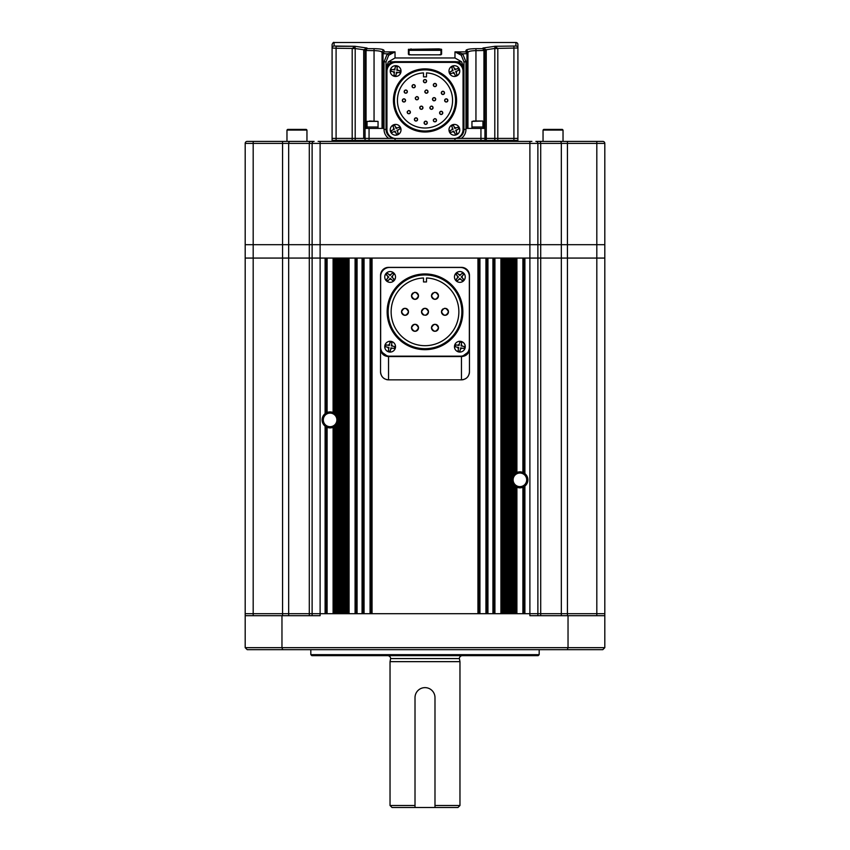 <?xml version="1.0" encoding="UTF-8"?>
<svg xmlns="http://www.w3.org/2000/svg" width="850" height="850" viewBox="0 0 850 850"><rect width="100%" height="100%" fill="white"/><g stroke="black" fill="none" stroke-linecap="round" stroke-linejoin="round"><path stroke-width="1.27" d="M539.176 654.659L538.178 655.658L311.822 655.658L310.824 654.659L539.176 654.659L539.176 649.666M310.824 654.659L310.824 649.666M604.807 647.668L602.809 649.666L282.668 649.666L281.966 647.668L281.966 615.697L245.193 615.697L245.193 647.668L604.807 647.668L604.807 613.7L245.193 613.7L245.193 244.694L604.807 244.694L604.807 143.395A1.997 1.997 0 0 0 602.809 141.398L596.817 141.398L596.817 143.395L245.193 143.395L245.193 244.694L312.12 244.694L312.12 143.395A1.997 1.997 0 0 1 314.118 141.398L307.955 141.398M567.332 649.666L568.034 647.668L568.034 615.697L604.807 615.697L604.807 613.7L524.896 613.7L524.896 486.083L522.899 487.252A7.99 7.99 0 0 1 516.906 487.252L514.909 486.083A7.99 7.99 0 0 1 513.91 485.127L511.913 479.846L513.91 474.555L513.91 258.071L514.909 258.071L514.909 473.609A7.99 7.99 0 0 0 513.91 474.555M245.193 615.697L245.193 613.7L253.183 613.7L253.183 258.071L245.193 258.071L282.572 258.071L253.183 258.071L253.183 141.398L250.835 141.398L314.118 141.398M281.966 615.697L320.11 615.697L320.11 613.7L253.183 613.7L253.183 615.697M604.807 613.7L604.807 258.071L529.89 258.071L529.89 615.697L568.034 615.697M282.668 649.666L247.191 649.666L245.193 647.668M537.88 615.697L537.88 258.071L604.807 258.071L604.807 143.395A1.997 1.997 0 0 0 602.809 141.398M312.12 615.697L312.12 258.071L282.572 258.071L312.12 258.071L312.12 244.694L604.807 244.694L604.807 258.071M387.642 655.658A2.996 2.996 0 0 1 390.639 658.569L459.361 658.569A2.996 2.996 0 0 1 462.358 655.658M390.639 658.569L390.033 661.651L459.967 661.651L459.361 658.569M459.967 805.503L457.969 807.5L434.987 807.5L434.987 697.616L434.987 805.503L459.967 805.503L459.967 661.651M434.987 697.616A9.988 9.988 0 0 0 425 687.629A9.988 9.988 0 0 0 415.013 697.616L415.013 807.5L392.031 807.5L390.033 805.503L390.033 661.651M390.033 805.503L415.013 805.503L415.013 697.616M415.013 807.5L434.987 807.5M330.098 413.111A6.789 6.789 0 0 0 323.308 419.911A6.789 6.789 0 0 0 330.098 426.7A6.789 6.789 0 0 0 336.887 419.911A6.789 6.789 0 0 0 330.098 413.111M333.094 613.7L333.094 427.316A7.99 7.99 0 0 0 335.091 426.147L333.094 427.316A7.99 7.99 0 0 1 327.101 427.316L325.104 426.147A7.99 7.99 0 0 1 325.104 413.663L327.101 412.494A7.99 7.99 0 0 1 333.094 412.494L334.092 412.983L334.092 258.071M326.411 412.813A7.99 7.99 0 0 0 325.104 413.663L325.104 258.071L312.12 258.071L529.89 258.071L524.896 258.071L524.896 473.609A7.99 7.99 0 0 1 523.589 486.933M519.903 473.046A6.789 6.789 0 0 0 513.113 479.846A6.789 6.789 0 0 0 519.903 486.636A6.789 6.789 0 0 0 526.692 479.846A6.789 6.789 0 0 0 519.903 473.046M516.906 258.071L516.906 472.43A7.99 7.99 0 0 0 514.909 473.609L516.906 472.43A7.99 7.99 0 0 1 522.899 472.43L523.898 472.919L523.898 258.071M338.087 613.7L338.087 419.911L336.09 425.191A7.99 7.99 0 0 1 335.091 426.147L335.091 613.7L336.09 613.7L336.09 425.191M337.089 613.7L337.089 423.778M336.09 414.619L336.09 258.071L335.091 258.071L335.091 413.663A7.99 7.99 0 0 1 336.09 414.619L337.089 416.033L337.089 258.071M326.103 613.7L326.103 426.828M334.092 613.7L334.092 426.828M515.908 613.7L515.908 486.763M523.898 613.7L523.898 486.763M514.909 486.083L514.909 613.7L513.91 613.7L513.91 485.127M512.911 613.7L512.911 483.714M511.913 613.7L511.913 258.071M512.911 475.979L512.911 258.071M503.922 613.7L502.924 613.7L502.924 258.071L503.922 258.071L503.922 613.7M492.926 613.7L487.932 613.7L487.932 258.071L492.926 258.071L492.926 613.7M477.944 613.7L372.056 613.7L372.056 258.071L477.944 258.071L477.944 613.7M362.068 613.7L357.074 613.7L357.074 258.071L362.068 258.071L362.068 613.7M347.076 613.7L346.078 613.7L346.078 258.071L347.076 258.071L347.076 613.7M325.104 426.147L325.104 613.7L320.11 613.7L320.11 141.398L531.888 141.398M523.898 472.919L524.896 473.609M515.908 472.919L515.908 258.071M510.914 613.7L510.914 258.071M509.915 613.7L509.915 258.071M508.916 613.7L508.916 258.071M507.918 613.7L507.918 258.071M506.919 613.7L506.919 258.071M505.92 613.7L505.92 258.071M504.921 613.7L504.921 258.071M501.914 613.7L501.914 258.071M493.924 613.7L493.924 258.071M486.933 613.7L486.933 258.071M478.943 613.7L478.943 258.071M371.057 613.7L371.057 258.071M363.067 613.7L363.067 258.071M356.076 613.7L356.076 258.071M348.086 613.7L348.086 258.071M345.079 613.7L345.079 258.071M344.08 613.7L344.08 258.071M343.081 613.7L343.081 258.071M342.082 613.7L342.082 258.071M341.084 613.7L341.084 258.071M340.085 613.7L340.085 258.071M339.086 613.7L339.086 258.071M337.089 416.033L338.087 419.911L338.087 258.071M334.092 412.983L335.091 413.663M326.103 412.983L326.103 258.071M334.188 413.036A7.99 7.99 0 0 0 333.094 412.494L333.094 258.071M463.856 379.483A7.99 7.99 0 0 1 461.465 379.844L461.465 356.554L388.535 356.554L388.535 379.844A7.99 7.99 0 0 1 386.144 379.483M469.083 374.244A7.99 7.99 0 0 0 469.455 371.854L469.455 349.467L469.455 371.854C468.977 376.709 466.321 379.376 461.465 379.844L388.535 379.844C383.679 379.376 381.023 376.709 380.545 371.854L380.545 275.358A7.99 7.99 0 0 1 388.535 267.368L461.465 267.368A7.99 7.99 0 0 1 469.455 275.358L469.455 349.467C468.722 353.866 466.055 356.224 461.465 356.554L461.465 356.108M382.457 352.591L386.697 355.672M463.314 355.672L467.543 352.591M388.535 356.108L388.535 356.554C383.956 356.235 381.289 353.876 380.545 349.467L380.938 349.467M384.721 378.877A7.99 7.99 0 0 1 383.424 377.995M382.394 376.964A7.99 7.99 0 0 1 381.522 375.679M380.917 374.244A7.99 7.99 0 0 1 380.545 371.854L380.545 349.467M461.465 379.844L388.535 379.844M468.478 375.679A7.99 7.99 0 0 1 467.606 376.964M466.576 377.995A7.99 7.99 0 0 1 465.279 378.877M394.591 138.401L352.187 138.401L352.187 48.535L354.949 46.282L334.092 46.028L334.092 42.5L515.908 42.5A1.997 1.997 0 0 1 517.905 44.498L517.905 138.401L484.936 138.401L484.936 140.399L332.095 140.399L332.095 141.398M483.937 128.414L483.937 50.809L482.938 48.673L484.936 50.458L484.936 138.401L455.409 138.401M517.905 140.399L517.905 141.398L517.905 140.399L513.91 140.399L517.905 140.399L517.905 138.401L486.296 138.401L486.296 140.399L484.936 140.399L484.936 141.398L484.936 140.399L494.806 140.399L486.296 140.399L486.296 141.398M494.806 141.398L494.806 48.535L497.813 48.535L497.813 140.399L494.806 140.399L513.91 140.399L497.813 140.399L497.813 141.398M395.027 138.401L332.095 138.401L332.095 140.399L365.064 140.399L365.064 141.398M352.187 141.398L352.187 138.401L332.095 138.401L332.095 48.004L336.09 48.269L336.09 46.282L354.949 46.282L367.062 48.036L365.064 50.458L365.064 140.399L395.027 140.399L395.027 141.398M395.027 138.454L395.027 140.399L454.973 140.399L454.973 141.398M454.973 138.454L454.973 140.399L484.936 140.399M455.515 138.38A8.989 8.989 0 0 0 463.962 129.412L463.962 70.667A8.989 8.989 0 0 0 454.973 61.678L395.027 61.678A8.989 8.989 0 0 0 386.038 70.667L386.038 129.412A8.989 8.989 0 0 0 394.485 138.38M409.02 54.814L438.983 54.825L411.017 54.846L408.414 54.23A0.595 0.584 -0 0 1 408.978 54.612M466.597 49.81L465.959 50.469C466.512 49.353 469.837 48.758 475.947 48.673L482.938 48.673L482.938 48.036L495.051 46.282L497.813 48.535M363.704 138.401L363.704 50.458L365.064 50.458L367.062 48.673L374.053 48.673C380.173 48.758 383.509 49.353 384.041 50.469A1.997 1.966 180 0 0 382.043 52.434C381.629 51.329 378.962 50.734 374.053 50.649L376.688 50.734M515.908 46.028L495.051 46.282L494.817 48.439L517.905 48.004A1.997 1.987 0 0 0 515.908 46.028L515.908 42.5M408.414 54.23L408.414 49.321L438.983 48.875L441.586 49.321L441.586 54.23L438.983 54.846L440.98 54.814M465.959 61.838L463.962 61.838L463.962 129.412L463.962 61.838L461.284 55.218L454.973 51.871L462.687 53.826L465.959 61.838L465.959 129.412A10.986 10.986 0 0 1 461.284 138.401L454.973 138.401M494.817 48.439L486.253 49.746L486.296 138.401L461.284 138.401M466.958 54.039L465.959 51.871L467.957 54.039L467.957 52.434L467.957 54.039L466.958 54.039L466.958 128.414L484.936 128.414M334.092 46.028A1.997 1.987 0 0 0 332.095 48.004L332.095 44.498C332.945 42.659 333.604 41.99 334.092 42.5M363.704 50.458L363.747 49.746L355.194 48.535L355.194 141.398M384.041 61.838L387.313 53.826L395.027 51.871L388.716 55.218L386.038 61.838L386.038 129.412L386.038 61.838L384.041 61.838L384.041 129.412L386.038 129.412M365.064 128.414L383.042 128.414L383.042 54.039L383.042 128.414M463.962 68.117L461.614 61.827L456.599 61.827M393.401 61.827L388.386 61.827L386.038 68.117M484.925 50.214L486.253 49.746L482.938 48.036L484.936 50.458L475.947 50.649C471.049 50.724 468.382 51.329 467.957 52.434L467.957 128.414M382.043 54.039L382.043 52.434L382.043 54.039L384.041 51.871L383.042 54.039L382.043 54.039L382.043 128.414M365.075 50.214L363.747 49.746L367.062 48.036L366.063 50.809L366.063 128.414L366.063 50.809L365.064 50.809M388.386 61.827L395.027 57.97L454.973 57.97L454.973 51.871L465.959 51.871L465.959 50.469A1.997 1.966 -0 0 1 467.957 52.434L468.106 52.073M380.747 51.425L381.448 51.733M381.48 51.744L382.043 52.434M454.973 57.97L461.614 61.827M486.296 50.458L484.936 50.458L484.192 49.215M461.284 55.218L462.687 53.826L467.914 53.624L467.319 52.53M467.171 52.403L466.129 51.893M382.681 52.53L382.086 53.624L387.313 53.826L388.716 55.218M354.949 46.282L355.194 48.535L352.187 48.535M440.98 50.32L409.02 50.32M440.98 54.57L440.98 49.916L438.983 49.459L411.017 49.459L409.02 49.916L409.02 54.57M408.414 49.321A0.595 0.595 0 0 1 409.02 49.916M441.022 54.612A0.595 0.584 0 0 1 441.586 54.23M440.98 49.916A0.595 0.595 0 0 1 441.586 49.321M336.09 141.398L336.09 48.269L355.183 48.439M365.086 50.479L374.053 50.649L374.053 121.019M483.937 50.809L484.936 50.809M433.447 119.669A1.594 1.594 0 0 0 433.319 120.275C434.382 122.336 435.455 122.336 436.517 120.275C435.455 118.214 434.382 118.214 433.319 120.275A1.594 1.594 0 0 0 434.308 121.752M435.529 121.752A1.594 1.594 0 0 0 436.517 120.275M442.669 112.274A1.594 1.594 0 0 0 439.599 112.891C440.661 114.952 441.724 114.952 442.797 112.891C441.724 110.829 440.661 110.829 439.599 112.891A1.594 1.594 0 0 0 441.192 114.484A1.594 1.594 0 0 0 442.797 112.891M446.866 101.915A1.594 1.594 0 0 0 447.854 100.438C446.792 98.377 445.719 98.377 444.656 100.438C445.719 102.499 446.781 102.499 447.854 100.438A1.594 1.594 0 0 0 446.25 98.844A1.594 1.594 0 0 0 445.644 101.915M444.401 92.289A1.594 1.594 0 0 0 441.32 92.894C442.393 94.956 443.456 94.956 444.518 92.894C443.456 90.833 442.393 90.833 441.32 92.894A1.594 1.594 0 0 0 442.924 94.499A1.594 1.594 0 0 0 444.518 92.894M433.787 83.884A1.594 1.594 0 0 0 433.319 85.021C434.382 87.082 435.455 87.082 436.517 85.021C435.455 82.96 434.382 82.96 433.319 85.021A1.594 1.594 0 0 0 434.924 86.615A1.594 1.594 0 0 0 436.517 85.021M423.406 81.132C424.469 83.194 425.531 83.194 426.594 81.132A1.594 1.594 0 0 0 425 79.539A1.594 1.594 0 0 0 423.406 81.132A1.594 1.594 0 0 0 425 82.737A1.594 1.594 0 0 0 426.594 81.132C425.531 79.071 424.469 79.071 423.406 81.132M414.279 87.709A1.594 1.594 0 0 0 415.257 86.233C414.194 84.171 413.132 84.171 412.069 86.233C413.132 88.294 414.194 88.294 415.257 86.233A1.594 1.594 0 0 0 413.663 84.639A1.594 1.594 0 0 0 413.047 87.709M404.292 91.024A1.594 1.594 0 0 0 404.175 91.63C405.237 93.691 406.3 93.691 407.373 91.63C406.3 89.569 405.237 89.569 404.175 91.63A1.594 1.594 0 0 0 405.152 93.107M406.385 93.107A1.594 1.594 0 0 0 407.373 91.63M404.558 101.915A1.594 1.594 0 0 0 405.546 100.438C404.483 98.377 403.41 98.377 402.348 100.438C403.41 102.499 404.483 102.499 405.546 100.438A1.594 1.594 0 0 0 403.952 98.844A1.594 1.594 0 0 0 403.336 101.915M407.331 111.573A1.594 1.594 0 0 0 407.203 112.179C408.276 114.24 409.339 114.24 410.401 112.179C409.339 110.118 408.276 110.118 407.203 112.179A1.594 1.594 0 0 0 408.191 113.656M409.413 113.656A1.594 1.594 0 0 0 410.401 112.179M417.467 118.851A1.594 1.594 0 0 0 414.396 119.468C415.459 121.529 416.521 121.529 417.594 119.468C416.521 117.406 415.459 117.406 414.396 119.468A1.594 1.594 0 0 0 415.99 121.061M416.606 120.944A1.594 1.594 0 0 0 417.594 119.468M427.189 122.198A1.594 1.594 0 0 0 424.108 122.804C425.17 124.865 426.243 124.865 427.306 122.804C426.243 120.743 425.181 120.743 424.108 122.804A1.594 1.594 0 0 0 425.712 124.408A1.594 1.594 0 0 0 427.306 122.804M424.936 91.024A1.594 1.594 0 0 0 424.819 91.63C425.882 93.691 426.944 93.691 428.017 91.63C426.955 89.569 425.882 89.569 424.819 91.63A1.594 1.594 0 0 0 426.413 93.234A1.594 1.594 0 0 0 428.017 91.63M434.722 100.704A1.594 1.594 0 0 0 435.71 99.227C434.637 97.166 433.574 97.166 432.512 99.227C433.574 101.288 434.637 101.288 435.71 99.227A1.594 1.594 0 0 0 434.106 97.623A1.594 1.594 0 0 0 432.512 99.227A1.594 1.594 0 0 0 434.106 100.821M415.427 97.601A1.594 1.594 0 0 0 415.31 98.218C416.373 100.279 417.435 100.279 418.498 98.218C417.435 96.156 416.373 96.156 415.31 98.218A1.594 1.594 0 0 0 416.904 99.811M417.509 99.694A1.594 1.594 0 0 0 418.498 98.218M420.229 106.601A1.594 1.594 0 0 0 419.762 107.727C420.824 109.788 421.887 109.788 422.96 107.727C421.887 105.666 420.824 105.666 419.762 107.727A1.594 1.594 0 0 0 421.356 109.321M421.972 109.204A1.594 1.594 0 0 0 422.96 107.727M430.004 107.111A1.594 1.594 0 0 0 429.877 107.727C430.939 109.788 432.013 109.788 433.075 107.727C432.013 105.666 430.95 105.666 429.877 107.727A1.594 1.594 0 0 0 431.481 109.321A1.594 1.594 0 0 0 433.075 107.727M394.432 100.438A30.568 30.568 0 0 0 425 131.006A30.568 30.568 0 0 0 455.568 100.438A30.568 30.568 0 0 0 425 69.87A30.568 30.568 0 0 0 394.432 100.438M456.567 100.438A31.567 31.567 0 0 1 425 132.005A31.567 31.567 0 0 1 393.433 100.438A31.567 31.567 0 0 1 425 68.871A31.567 31.567 0 0 1 456.567 100.438M423.502 72.909A27.572 27.572 0 0 0 397.428 100.438A27.572 27.572 0 0 0 425 128.01A27.572 27.572 0 0 0 452.572 100.438A27.572 27.572 0 0 0 426.498 72.909L426.498 76.861L423.502 76.861L423.502 72.909M407.246 91.024A1.594 1.594 0 0 0 404.642 90.504M410.284 111.562A1.594 1.594 0 0 0 408.191 110.702M422.832 107.111A1.594 1.594 0 0 0 420.75 106.25M432.958 107.111A1.594 1.594 0 0 0 430.865 106.25M418.381 97.601A1.594 1.594 0 0 0 416.288 96.741M427.89 91.024A1.594 1.594 0 0 0 425.808 90.153M436.39 84.405A1.594 1.594 0 0 0 434.308 83.544M436.39 119.669A1.594 1.594 0 0 0 434.308 118.798M395.93 62.379A8.989 8.989 0 0 0 386.941 71.368L386.941 129.508A8.989 8.989 0 0 0 395.93 138.497L454.07 138.497A8.989 8.989 0 0 0 463.059 129.508L463.059 71.368A8.989 8.989 0 0 0 454.07 62.379L395.93 62.379M450.256 72.877L450.659 73.801L453.858 72.388L455.271 75.586L457.098 74.779L455.685 71.581L458.883 70.168L458.076 68.34L454.877 69.753L453.475 66.555L451.647 67.362L453.05 70.561L449.852 71.963L450.256 72.877L449.916 72.123M459.308 68.892A5.397 5.397 0 0 1 456.546 76.011A5.397 5.397 0 0 1 449.438 73.249A5.397 5.397 0 0 1 452.2 66.13A5.397 5.397 0 0 1 459.308 68.892A5.397 5.397 0 0 0 452.2 66.13A5.397 5.397 0 0 0 449.438 73.249A5.397 5.397 0 0 1 452.2 66.13A5.397 5.397 0 0 1 459.308 68.892M458.851 70.189L458.479 69.254M458.15 68.499L455.961 69.275A2.401 2.401 0 0 0 454.41 68.669M450.256 131.623L450.659 132.536L453.858 131.123L455.271 134.321L457.098 133.524L455.685 130.316L458.883 128.913L458.076 127.086L454.877 128.488L453.475 125.29L451.647 126.098L453.05 129.296L449.852 130.709L450.256 131.623L449.894 130.688M459.308 127.638A5.397 5.397 0 0 1 456.546 134.746A5.397 5.397 0 0 1 449.438 131.984A5.397 5.397 0 0 1 452.2 124.876A5.397 5.397 0 0 1 459.308 127.638A5.397 5.397 0 0 0 452.2 124.876A5.397 5.397 0 0 0 449.438 131.984A5.397 5.397 0 0 1 452.2 124.876A5.397 5.397 0 0 1 459.308 127.638M458.851 128.924L458.479 127.999M456.949 133.588L456.163 131.399A2.401 2.401 0 0 0 456.769 129.848M400.074 71.782L400.223 70.794L396.78 70.242L397.332 66.789L395.356 66.47L394.804 69.923L391.351 69.371L391.032 71.336L394.485 71.899L393.933 75.353L395.898 75.671L396.461 72.218L399.914 72.771L400.074 71.782L399.936 72.611M390.309 70.21A5.397 5.397 0 0 1 396.493 65.748A5.397 5.397 0 0 1 400.956 71.931A5.397 5.397 0 0 1 394.772 76.394A5.397 5.397 0 0 1 390.309 70.21A5.397 5.397 0 0 0 394.772 76.394A5.397 5.397 0 0 0 400.956 71.931M391.393 69.371L391.191 70.359M400.201 70.964L397.938 70.433A2.401 2.401 0 0 0 396.961 69.073M391.521 131.623L391.924 132.536L395.123 131.123L396.525 134.321L398.353 133.524L396.95 130.316L400.148 128.913L399.341 127.086L396.142 128.488L394.729 125.29L392.902 126.098L394.315 129.296L391.117 130.709L391.521 131.623L391.149 130.688M400.562 127.638A5.397 5.397 0 0 1 397.8 134.746A5.397 5.397 0 0 1 390.692 131.984A5.397 5.397 0 0 1 393.454 124.876A5.397 5.397 0 0 1 400.562 127.638A5.397 5.397 0 0 1 397.8 134.746A5.397 5.397 0 0 1 390.692 131.984A5.397 5.397 0 0 1 393.454 124.876A5.397 5.397 0 0 1 400.562 127.638M400.106 128.924L399.744 127.999M398.204 133.588L397.428 131.399A2.401 2.401 0 0 0 398.023 129.848M391.924 132.536L394.039 131.601A2.401 2.401 0 0 0 395.59 132.207M392.902 126.098L393.837 128.212A2.401 2.401 0 0 0 393.231 129.774M378.048 121.38L378.048 127.011L367.062 127.011L367.062 121.38L378.048 121.38L369.474 121.019M378.048 128.414L378.048 127.011L367.062 127.011L367.062 128.414M480.314 121.019L474.576 121.019M481.844 127.011L471.952 127.011L481.844 127.011M474.364 121.019L473.344 121.019M460.732 342.274L459.754 342.082L459.074 345.504L455.642 344.834L455.26 346.789L458.692 347.469L458.012 350.901L459.967 351.284L460.647 347.852L464.079 348.532L464.472 346.577L461.04 345.897L461.72 342.465L460.732 342.274L461.55 342.433M458.819 351.974A5.397 5.397 0 0 1 454.569 345.631A5.397 5.397 0 0 1 460.913 341.392A5.397 5.397 0 0 1 465.152 347.724A5.397 5.397 0 0 1 458.819 351.974A5.397 5.397 0 0 0 465.152 347.724A5.397 5.397 0 0 0 460.913 341.392M458.022 350.859L458.989 351.092M393.146 273.615L392.413 272.946L390.065 275.549L387.473 273.201L386.134 274.678L388.726 277.026L386.378 279.618L387.866 280.957L390.203 278.364L392.806 280.712L394.145 279.225L391.553 276.888L393.89 274.295L393.146 273.615L393.773 274.178M386.516 280.957A5.397 5.397 0 0 1 386.134 273.339A5.397 5.397 0 0 1 393.752 272.956A5.397 5.397 0 0 1 394.134 280.574A5.397 5.397 0 0 1 386.516 280.957A5.397 5.397 0 0 1 386.134 273.339A5.397 5.397 0 0 1 393.752 272.956A5.397 5.397 0 0 1 394.134 280.574A5.397 5.397 0 0 1 386.516 280.957M386.506 279.735L387.122 280.288M386.24 274.561L387.855 276.239A2.401 2.401 0 0 0 387.929 277.897M392.413 272.946L390.862 274.667A2.401 2.401 0 0 0 389.194 274.752M456.663 273.806L455.961 274.518L458.447 276.962L456.004 279.459L457.428 280.861L459.871 278.364L462.368 280.819L463.771 279.395L461.274 276.941L463.728 274.454L462.304 273.052L459.85 275.538L457.364 273.094L456.663 273.806L457.247 273.211M463.707 280.734A5.397 5.397 0 0 1 456.078 280.797A5.397 5.397 0 0 1 456.014 273.169A5.397 5.397 0 0 1 463.643 273.105A5.397 5.397 0 0 1 463.707 280.734A5.397 5.397 0 0 0 463.643 273.105A5.397 5.397 0 0 0 456.014 273.169A5.397 5.397 0 0 1 463.643 273.105A5.397 5.397 0 0 1 463.707 280.734M462.336 280.787L463.069 280.107M463.654 279.512L462.113 277.769A2.401 2.401 0 0 0 462.103 276.101M456.078 274.401L457.608 276.144A2.401 2.401 0 0 0 457.619 277.812M391.011 342.274L390.033 342.082L389.353 345.504L385.921 344.834L385.528 346.789L388.96 347.469L388.28 350.901L390.246 351.284L390.926 347.852L394.358 348.532L394.74 346.577L391.308 345.897L391.988 342.465L391.011 342.274L391.829 342.433M389.087 351.974A5.397 5.397 0 0 1 384.848 345.631A5.397 5.397 0 0 1 391.181 341.392A5.397 5.397 0 0 1 395.431 347.724A5.397 5.397 0 0 1 389.087 351.974A5.397 5.397 0 0 0 395.431 347.724A5.397 5.397 0 0 0 391.181 341.392M388.291 350.859L389.268 351.092M390.086 351.252L390.692 349.01A2.401 2.401 0 0 0 392.084 348.086M390.192 342.114L389.576 344.346A2.401 2.401 0 0 0 388.195 345.281M402.114 309.878A3.496 3.496 0 0 0 401.529 311.822C403.856 316.328 406.183 316.328 408.521 311.822C406.183 307.307 403.856 307.307 401.529 311.822A3.496 3.496 0 0 0 402.114 313.756M402.549 314.288A3.496 3.496 0 0 0 403.081 314.723M403.686 315.053A3.496 3.496 0 0 0 408.446 312.502M428.496 311.822C426.169 307.307 423.831 307.307 421.504 311.822C423.831 316.328 426.169 316.328 428.496 311.822A3.496 3.496 0 0 0 425 308.327A3.496 3.496 0 0 0 422.089 313.756M422.524 314.288A3.496 3.496 0 0 0 423.661 315.053M425.68 315.244A3.496 3.496 0 0 0 428.432 312.502M442.074 309.878A3.496 3.496 0 0 0 441.479 311.822C443.817 316.328 446.144 316.328 448.471 311.822C446.144 307.307 443.817 307.307 441.479 311.822A3.496 3.496 0 0 0 442.074 313.756M442.51 314.288A3.496 3.496 0 0 0 448.471 311.822M412.101 293.888A3.496 3.496 0 0 0 411.517 295.832C413.844 300.348 416.171 300.348 418.508 295.832C416.171 291.327 413.844 291.327 411.517 295.832A3.496 3.496 0 0 0 418.444 296.522M432.087 293.888A3.496 3.496 0 0 0 431.492 295.832C433.819 300.348 436.156 300.348 438.483 295.832C436.156 291.327 433.819 291.327 431.492 295.832A3.496 3.496 0 0 0 432.087 297.776M432.512 298.308A3.496 3.496 0 0 0 433.043 298.743M433.649 299.062A3.496 3.496 0 0 0 438.419 296.522M412.101 325.858A3.496 3.496 0 0 0 411.517 327.803C413.844 332.308 416.171 332.308 418.508 327.803A3.496 3.496 0 0 0 412.537 325.327M411.517 327.803A3.496 3.496 0 0 0 415.013 331.298A3.496 3.496 0 0 0 418.508 327.803C416.171 323.287 413.844 323.287 411.517 327.803M432.087 325.858A3.496 3.496 0 0 0 431.492 327.803C433.819 332.308 436.156 332.308 438.483 327.803C436.156 323.287 433.819 323.287 431.492 327.803A3.496 3.496 0 0 0 432.087 329.747M432.512 330.267A3.496 3.496 0 0 0 434.987 331.298M435.668 331.234A3.496 3.496 0 0 0 438.483 327.803M388.142 311.822A36.858 36.858 0 0 0 425 348.681A36.858 36.858 0 0 0 461.858 311.822A36.858 36.858 0 0 0 425 274.954A36.858 36.858 0 0 0 388.142 311.822M462.857 311.822A37.857 37.857 0 0 1 425 349.679A37.857 37.857 0 0 1 387.143 311.822A37.857 37.857 0 0 1 425 273.955A37.857 37.857 0 0 1 462.857 311.822M423.502 277.982A33.862 33.862 0 0 0 391.138 311.822A33.862 33.862 0 0 0 425 345.684A33.862 33.862 0 0 0 458.862 311.822A33.862 33.862 0 0 0 426.498 277.982L426.498 281.945L423.502 281.945L423.502 277.982M418.444 295.152A3.496 3.496 0 0 0 414.322 292.411M413.068 292.931A3.496 3.496 0 0 0 412.537 293.367M438.419 327.123A3.496 3.496 0 0 0 435.668 324.371M434.987 324.307A3.496 3.496 0 0 0 434.308 324.371M433.649 324.572A3.496 3.496 0 0 0 432.512 325.327M438.419 295.152A3.496 3.496 0 0 0 435.668 292.411M434.987 292.336A3.496 3.496 0 0 0 434.308 292.411M433.043 292.931A3.496 3.496 0 0 0 432.512 293.367M448.407 311.132A3.496 3.496 0 0 0 445.655 308.391M444.975 308.327A3.496 3.496 0 0 0 444.295 308.391M443.041 308.911A3.496 3.496 0 0 0 442.51 309.347M408.446 311.132A3.496 3.496 0 0 0 405.705 308.391M405.025 308.327A3.496 3.496 0 0 0 402.549 309.347M389.64 267.463A8.989 8.989 0 0 0 380.651 276.452L380.651 347.183A8.989 8.989 0 0 0 389.64 356.171L460.36 356.171A8.989 8.989 0 0 0 469.349 347.183L469.349 276.452A8.989 8.989 0 0 0 460.36 267.463L389.64 267.463L460.36 267.463M460.36 356.171L389.64 356.171M469.349 276.452L469.349 347.183M380.651 347.183L380.651 276.452M529.89 141.398L529.89 258.071L537.88 258.071L537.88 143.395A1.997 1.997 0 0 0 535.883 141.398L539.41 141.398L535.883 141.398A1.997 1.997 0 0 1 537.88 143.395M540.706 615.697L540.706 143.395A1.997 1.296 90 0 0 539.41 141.398L596.817 141.398M285.972 141.398L282.572 141.398L282.572 615.697M245.193 143.395A1.997 1.997 0 0 1 247.191 141.398L253.183 141.398M318.112 141.398L320.11 141.398M543.044 130.071L563.029 130.071L562.36 129.412L543.713 129.412L543.044 130.071L543.044 141.398M305.904 129.412L287.64 129.412L286.971 130.071L286.971 141.398M306.744 141.398L290.19 141.398A1.997 1.519 90 0 0 288.671 143.395L288.671 615.697M596.817 615.697L596.817 143.395L604.807 143.395M561.329 615.697L561.329 143.395A1.997 1.519 90 0 0 559.81 141.398M567.428 615.697L567.428 141.398M309.294 615.697L309.294 143.395A1.997 1.296 90 0 1 310.59 141.398M327.101 613.7L327.101 427.316M327.101 412.494L327.101 258.071M522.899 613.7L522.899 487.252M516.906 613.7L516.906 487.252M522.899 472.43L522.899 258.071M500.916 613.7L500.916 258.071M494.923 613.7L494.923 258.071M485.934 613.7L485.934 258.071M479.942 613.7L479.942 258.071M370.058 613.7L370.058 258.071M364.066 613.7L364.066 258.071M355.077 613.7L355.077 258.071M349.084 613.7L349.084 258.071M380.715 275.358L380.545 275.358A7.99 7.99 0 0 1 388.535 267.368L388.535 267.527M461.465 267.527L461.465 267.368A7.99 7.99 0 0 1 469.455 275.358L469.285 275.358M480.941 128.414L480.941 141.398M513.91 46.282L513.91 141.398M369.059 128.414L369.059 141.398M384.041 50.469L384.041 51.871L395.027 51.871L395.027 57.97M388.716 138.401A10.986 10.986 0 0 1 384.041 129.412M475.947 121.019L475.947 48.673M374.053 48.673L374.053 50.649M438.983 49.969L438.983 48.875M411.017 48.875L411.017 49.969M463.962 129.412L465.959 129.412M456.163 72.664A2.401 2.401 0 0 0 456.769 71.103M452.774 72.866A2.401 2.401 0 0 0 454.336 73.472M452.572 69.477A2.401 2.401 0 0 0 451.977 71.039M452.774 131.601A2.401 2.401 0 0 0 454.336 132.207M452.572 128.212A2.401 2.401 0 0 0 451.977 129.774M455.961 128.021A2.401 2.401 0 0 0 454.41 127.415M394.995 68.754A2.401 2.401 0 0 0 393.635 69.743M396.27 73.376A2.401 2.401 0 0 0 397.619 72.399M393.316 71.708A2.401 2.401 0 0 0 394.294 73.068M397.226 128.021A2.401 2.401 0 0 0 395.664 127.415M482.577 121.019L471.952 121.38L471.952 128.414M457.534 347.236A2.401 2.401 0 0 0 458.458 348.627M459.308 344.346A2.401 2.401 0 0 0 457.916 345.281M462.198 346.12A2.401 2.401 0 0 0 461.263 344.739M460.424 349.01A2.401 2.401 0 0 0 461.805 348.086M392.424 277.674A2.401 2.401 0 0 0 392.339 276.006M389.417 279.246A2.401 2.401 0 0 0 391.085 279.161M459.043 279.214A2.401 2.401 0 0 0 460.721 279.193M460.679 274.699A2.401 2.401 0 0 0 459.011 274.709M387.802 347.236A2.401 2.401 0 0 0 388.737 348.627M392.466 346.12A2.401 2.401 0 0 0 391.542 344.739M456.971 140.399L456.971 141.398M363.704 140.399L363.704 141.398M393.029 140.399L393.029 141.398M306.287 129.412L306.956 130.071L286.971 130.071M482.938 121.38L482.938 128.414M563.029 130.071L563.029 141.398M306.956 130.071L306.956 141.398"/></g></svg>
